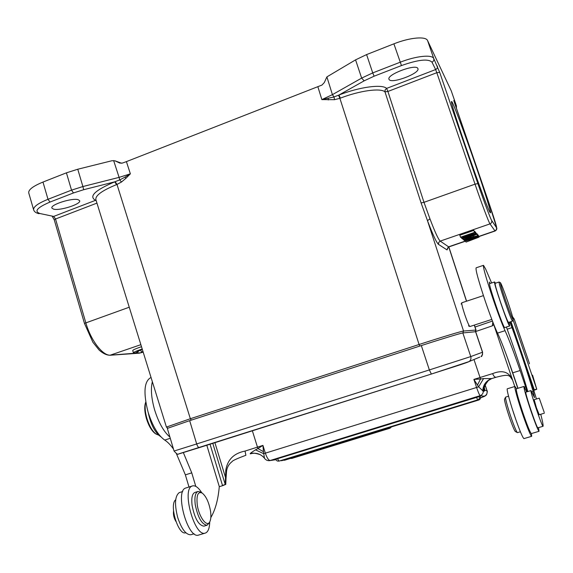 <?xml version="1.0" encoding="UTF-8"?>
<svg xmlns="http://www.w3.org/2000/svg" width="573" height="573" viewBox="0 0 573 573"><rect width="100%" height="100%" fill="white"/><g stroke="black" fill="none" stroke-linecap="round" stroke-linejoin="round"><path stroke-width="0.86" d="M505.758 300.804C509.877 312.657 512.348 319.003 513.179 319.827C513.193 318.409 511.388 312.342 507.764 301.62C503.946 290.611 501.511 284.294 500.444 282.682C500.114 283.27 501.891 289.308 505.758 300.804M500.408 282.661L499.076 282.016C498.868 283.005 500.738 289.372 504.691 301.111C508.896 313.23 511.488 319.906 512.484 321.145L512.541 321.088M508.53 322.42L508.495 322.434C507.456 321.209 504.842 314.548 500.637 302.437C496.698 290.704 494.857 284.337 495.115 283.334L499.04 282.023M469.924 326.517L469.788 326.503C468.8 325.414 467.117 321.417 464.739 314.52C462.533 307.816 461.552 303.905 461.774 302.788L483.419 295.611M169.909 437.063C163.749 431.755 158.657 422.695 154.624 409.888C151.344 398.278 150.584 388.888 152.354 381.725M195.794 486.37L191.754 472.861L183.36 452.606M206.81 445.235L219.28 486.563C218.184 499.498 215.369 509.841 210.828 517.591M182.737 491.512L179.285 492.601C174.901 495.939 174.364 504.211 177.68 517.412C181.612 529.151 186.003 534.931 190.866 534.752L191.117 534.681M188.99 487L185.366 474.852L176.405 453.651M151.036 377.478L150.907 377.521C144.124 381.167 143.178 392.677 148.063 412.051C152.49 425.961 158.041 435.308 164.716 440.071C167.66 441.969 170.589 444.97 173.49 449.089M527.253 391.717L520.134 370.523C513.838 352.173 508.817 338.894 505.057 330.685C502.07 324.168 498.009 313.431 492.873 298.483C486.04 278.034 482.91 266.982 483.497 265.328L485.646 269.052L491.613 282.983M538.541 427.63L539.035 431.297C537.961 430.244 535.232 423.383 530.849 410.698C525.957 396.036 523.665 387.95 523.98 386.446L526.651 391.903M490.159 283.463L489.356 282.052L489.593 283.807M523.944 386.453L516.345 388.795C515.929 390.335 518.142 398.428 522.999 413.069C527.375 425.732 530.147 432.572 531.314 433.589L531.35 433.582M517.978 388.293L512.72 372.83C506.453 354.508 501.382 341.264 497.514 333.106C494.435 326.631 490.338 315.931 485.224 301.004C478.434 280.577 475.404 269.511 476.134 267.813L483.419 265.349M510.987 321.632L534.301 389.891L533.807 390.32M507.363 357.581L517.813 388.344M210.04 444.218L222.56 485.689L219.266 486.699M534.38 390.149L536.779 389.26M222.56 485.689L225.769 484.414M534.301 389.891L536.7 389.024L513.093 319.992M536.7 389.024L532.568 375.179L536.708 389.024M493.303 323.258L514.776 386.496M512.728 317.37L513.716 318.968L512.821 317.714M493.776 324.64L492.357 325.836L492.794 321.947M490.545 378.997L487.809 380.93C484.822 383.731 483.325 387.176 483.311 391.259L478.62 386.839L473.885 379.398L492.63 373.61C502.127 369.807 508.709 371.748 512.384 379.441M222.496 485.453L225.239 484.486L225.783 470.247C227.474 459.675 233.899 453.279 245.043 451.073L262.943 445.393L257.914 448.566L263.437 451.674L264.482 458.293C264.124 457.44 262.706 456.23 260.228 454.668C255.257 452.999 251.977 452.713 250.38 453.823L250.437 453.809C255.816 452.369 260.421 453.744 264.268 457.934M478.62 386.839L265.335 453.164L262.943 445.393L263.437 451.674M257.914 448.573L255.472 449.848L263.666 453.673L265.335 453.164C266.932 457.791 268.522 460.241 270.112 460.52L269.718 460.62C267.62 460.885 265.879 460.112 264.482 458.293M255.472 449.848C251.296 452.484 249.599 453.809 250.38 453.823L250.286 453.852M496.068 377.263L491.749 378.56L483.612 378.581L478.613 386.839M487.816 380.823L491.749 378.56L489.851 379.312C485.259 381.926 482.917 385.815 482.795 391.008M483.612 378.581L480.546 378.997L477.495 385.027M473.986 359.529L480.546 378.997L473.885 379.398L476.593 387.484C478.29 392.426 479.479 395.141 480.153 395.649L270.112 460.52L275.892 459.653M489.951 379.262L488.411 380.465C485.317 383.459 483.884 387.047 484.113 391.23L483.311 391.259C483.232 393.429 482.18 394.89 480.153 395.649L484.128 396.237L480.589 397.884M484.457 388.265L484.937 390.32L484.113 391.23M225.239 484.486L212.798 443.344M225.783 470.247L226.507 471.772C226.908 467.582 228.742 464.23 232.001 461.695C232.351 460.713 236.978 458.572 245.881 455.284L245.043 451.073M214.911 442.671L225.984 479.057L226.507 471.744M478.434 399.524L478.756 400.011C480.26 399.381 480.833 398.271 480.482 396.674L479.501 396.874M476.535 397.275L477.667 399.897C479.186 399.259 479.766 398.135 479.415 396.523L277.497 458.722L275.785 459.338L276 459.883L277.275 461.029L278.979 461.115L277.497 458.722M410.046 421.176L406.071 422.401M420.818 417.853L416.807 419.092M423.368 417.072L426.864 415.998M423.39 417.144L424.063 416.858M438.424 412.431L439.641 412.059M435.609 413.298L439.663 412.137M441.89 411.364L444.483 410.569M448.659 409.28L451.259 408.485M458.665 406.2L463.22 404.796M431.354 374.054L429.363 369.929L470.77 356.578C471.321 358.605 470.777 360.259 469.144 361.549L431.354 374.054L178.597 453.923C178.131 454.919 176.62 453.952 174.07 451.03L167.33 428.389L189.67 420.654L421.32 345.576C441.454 339.037 461.501 332.956 462.841 332.949L475.676 331.703L482.588 352.202L482.502 354.644L481.069 356.564C481.857 356.807 482.366 355.353 482.588 352.202M185.817 532.732L185.645 532.783C178.267 535.691 168.906 504.469 175.703 499.756M160.841 436.762C155.061 432.758 150.871 424.758 148.278 412.761M509.834 321.997L511.99 327.627C520.334 350.683 527.389 371.956 533.155 391.452L534.53 397.669L531.006 390.564C529.452 389.439 542.151 427.186 543.039 426.283L543.111 426.154C543.204 424.607 542.416 420.646 540.754 414.272M510.693 321.725C520.549 348.978 529.13 374.735 536.435 398.994M495.437 283.227L494.635 281.973C492.68 280.505 508.609 327.097 509.691 325.98L509.053 322.255M534.165 399.689L536.457 407.854L539.243 414.73M537.904 427.816L537.875 427.823C536.88 428.754 524.231 391.044 525.899 392.133L530.978 390.571M527.812 391.545C522.153 372.228 515.27 351.442 507.177 329.181L506.382 327.047M504.756 327.57L504.713 327.584C503.488 328.744 487.602 282.195 489.693 283.621L494.599 281.988M317.879 86.774L321.854 99.602L332.412 94.645L326.897 76.889L324.297 82.576L321.976 85.055L126.404 161.622L122.443 163.061L119.771 163.069L114.958 160.812L112 160.719L77.763 169.236L66.418 172.831L42.975 182.064C32.905 186.218 28.163 189.864 28.765 192.994L33.592 209.675M326.897 76.889L355.568 59.864L366.598 54.585L393.895 43.835C409.702 37.489 425.94 36.035 427.587 40.59L451.273 90.899L456.437 105.898L451.273 90.899M140.815 349.888L141.416 352.288M141.502 346.729L139.568 347.374C135.042 348.971 132.764 350.039 132.743 350.583L133.402 352.832M166.485 427.05L190.358 418.727L116.992 184.434L116.591 184.599L114.729 181.834C94.932 190.286 88.543 196.446 95.555 200.314L96.042 200.206M95.906 199.662C95.168 195.579 102.066 190.558 116.591 184.599M53.604 209.159C60.065 210.957 81.524 203.974 79.647 200.679L78.121 199.683C72.055 197.692 49.88 204.833 51.907 208.121L53.604 209.159M115.166 181.691L116.992 184.434L121.462 182.028L119.721 179.893L114.729 181.834L83.679 189.713L73.473 192.951L49.994 202.068C37.037 207.619 33.771 211.458 40.203 213.586L53.661 216.422L95.555 200.314L96.235 200.808M121.469 182.028L126.01 178.239L124.993 177.157L130.365 173.827L119.091 177.379L119.714 179.893M124.993 177.157L119.736 179.922M126.01 178.239L130.365 173.827L126.404 161.622M334.517 99.681L333.995 96.973L321.854 99.602L334.517 99.681L339.882 98.327L338.536 95.204L334.002 96.93L332.412 94.645L361.649 78.093L355.568 59.864M366.598 54.585L372.737 72.907L361.649 78.093L364.149 80.843L338.958 95.018L340.341 98.155C359.801 90.598 380.637 87.798 384.977 91.859L385.128 89.825L386.632 88.392C382.055 83.966 359.794 86.903 338.958 95.018L338.536 95.204M417.839 68.452C416.019 63.546 386.424 74.662 388.995 79.26L389.139 79.54C391.517 84.145 420.224 73.308 417.918 68.638L417.839 68.452M475.927 166.077C484.959 192.313 491.777 214.144 490.381 212.755C488.683 214.238 448.301 98.42 451.624 101.557C452.426 100.647 465.054 134.376 475.927 166.077M447.563 248.224L448.595 246.82L465.032 241.161M477.825 235.174L478.204 235.059L479.028 237.136L466.093 242.071L477.065 237.688L464.968 241.104L476.213 236.814L464.08 240.338L478.018 236.069L477.18 234.228M477.366 234.171L478.19 236.255L466.723 240.66L478.842 236.943M478.204 235.059L479.028 237.136M476.378 234.343L472.603 236.176L473.212 236.785L477.696 235.725L463.285 239.664L476.378 234.343L475.619 232.445M475.719 232.409L476.593 234.565M477.495 235.524L476.843 233.612L476.321 233.763M476.843 233.612L477.696 235.725M475.153 232.072L476.199 234.149L462.404 238.905L462.046 238.296M461.566 238.189L471.686 233.619L460.678 237.423L459.79 235.259L473.842 230.396L474.716 232.588L464.553 237.172L475.49 233.404L474.824 231.442L475.676 233.598L461.795 238.382L461.244 237.222M474.38 231.599L474.824 231.442M478.784 236.434L494.957 230.869L489.994 223.885C488.841 222.546 481.628 203.451 475.031 184.162L477.875 183.589C483.992 201.452 490.653 219.187 491.691 220.505C492.057 222.073 491.491 223.198 489.994 223.885L440.222 241.104C438.366 239.45 434.95 232.029 429.965 218.85L423.984 202.326L387.907 91.465L384.977 91.859L421.098 202.928L423.984 202.326L475.031 184.162L436.805 72.699L387.907 91.465L386.632 88.392L435.63 69.555L431.992 62.171C428.282 58.539 418.111 59.678 401.458 65.573L374.119 76.195L372.737 72.907L400.133 62.242C416.005 55.946 432.207 54.292 433.754 58.568L439.692 72.356L436.805 72.699L435.63 69.555C437.142 68.803 437.715 67.635 437.349 66.053M421.083 202.935L427.487 220.648L429.965 218.857M340.341 98.155L339.882 98.327L419.085 344.502L190.358 418.727L191.31 420.116M328.279 99.96L328.286 98.406M465.885 241.892L465.648 241.19M464.968 241.104L464.724 240.388M464.08 240.338L463.879 239.758M463.285 239.664L462.963 238.712M473.212 236.785L472.961 236.033M467.525 238.454L471.694 237.236L471.185 236.742L467.453 238.239M462.182 238.719L476.005 233.949L475.346 232.001M460.456 237.229L474.516 232.38L473.842 230.396M142.906 351.249L141.424 352.316L143.229 352.302M137.964 351.048L138.2 351.851L135.035 352.947L133.416 352.861C133.445 352.323 135.722 351.263 140.249 349.673L142.211 349.014M142.319 349.372L136.904 351.815L138.2 351.851M210.527 511.13C208.944 502.392 206.187 496.376 202.24 493.088C198.029 491.226 196.353 495.036 197.227 504.512C198.752 516.875 207.104 528.048 209.847 521.666C210.95 519.31 211.179 515.8 210.527 511.13M202.24 493.088L200.765 492.114L198.065 491.462C195.307 492.601 194.362 496.984 195.243 504.598C197.886 517.584 201.818 524.46 207.032 525.233L209.31 522.834M204.117 526.1L203.924 526.157C198.681 525.398 194.741 518.529 192.113 505.551C191.246 497.937 192.206 493.554 194.992 492.408L197.864 491.527M175.882 521.401C173.891 517.992 173.11 514.533 173.54 511.023M201.782 492.787C198.53 487.644 195.493 485.338 192.678 485.868L192.156 486.047C181.362 489.127 194.548 537.216 205.184 533.119L206.094 532.74C208.379 531.221 209.589 527.618 209.725 521.931M198.802 535.01L198.53 535.089C187.729 539.236 174.615 491.211 185.58 488.074L192.385 485.954M515.385 431.548L515.349 431.526C514.69 430.968 513.394 428.103 511.438 422.924C507.728 413.061 503.853 399.488 504.612 399.102L505.587 397.189M517.526 432.629L517.376 432.601C516.674 431.999 515.256 428.862 513.121 423.189C509.06 412.381 504.799 397.519 505.622 397.125L508.545 396.201M512.069 408.284L515.929 419.859M544.2 412.345L539.236 398.142L544.2 412.345M523.994 438.581L523.944 438.603C522.769 437.865 520.026 431.419 515.714 419.25C510.4 404.101 506.117 388.308 507.384 388.773L514.941 386.446M516.459 388.759L514.991 386.424C513.831 385.923 518.236 401.709 523.557 416.886C527.869 429.077 530.569 435.552 531.651 436.318L531.472 433.546M158.635 435.151L155.369 433.654C151.752 431.032 148.765 426.026 146.43 418.634C144.446 411.457 144.224 405.935 145.764 402.06M156.329 434.255C152.511 431.505 149.374 426.233 146.91 418.433C145.026 411.729 144.647 406.293 145.771 402.124M170.274 438.288L164.716 440.071M191.754 472.861L185.366 474.852M505.057 330.685L497.514 333.106M520.134 370.523L512.72 372.83M525.67 386.768L524.517 387.119M529.287 363.146L514.189 319.011L513.716 318.968M492.451 321.059L475.031 327.04L492.451 321.059M492.357 325.836L475.619 331.566M492.63 373.61C493.611 376.124 494.764 377.342 496.096 377.256C510.436 373.453 509.29 375.766 512.627 380.171M514.217 319.025L512.577 316.79L514.217 319.025L529.273 363.017M484.486 388.852L484.937 390.32L486.957 390.729C487.537 393.357 486.599 395.191 484.128 396.237M257.914 448.566L252.364 430.796M480.582 397.891C486.456 395.656 484.536 396.222 486.047 395.212C486.556 395.585 487.831 390.736 487.064 390.786L485.138 385.178M290.432 458.436L291.822 458.421L390.012 428.203L389.447 427.515M291.356 458.149L291.822 458.421M284.144 459.947L284.623 460.226L388.15 428.346L387.785 428.031M281.336 460.384L281.809 460.671L478.756 400.011M199.368 447.599L179.356 453.773M479.809 357.094L469.144 361.549C466.329 363.031 449.791 368.102 431.34 374.054L199.354 447.606C198.394 447.599 197.499 446.381 196.675 443.946L429.363 369.929L421.32 345.576M174.07 451.03L196.675 443.946L189.67 420.654M474.286 325.106L475.905 330.055L463.557 331.036L462.834 332.956L470.77 356.578L482.487 352.237L475.569 331.695M507.177 329.181L511.99 327.627M531.794 391.868L533.155 391.452M40.203 213.586L53.661 216.422L55.531 219.001L85.792 322.685C90.856 340.649 102.982 356.177 110.603 355.145L141.245 352.739M42.975 182.064L48.003 199.297C37.897 203.408 33.112 206.939 33.657 209.89C34.244 211.766 36.049 213.034 39.064 213.7L38.914 213.672M73.473 192.951L71.525 190.143L48.003 199.297L49.994 202.068M121.583 163.255L115.545 161.049M119.198 162.839L120.065 163.155M448.752 246.956L466.479 301.212M139.153 353.19L141.624 352.431M140.865 344.674L109.973 355.26M96.944 203.107L55.531 219.001L54.27 219.896L84.453 323.394L129.24 307.221M77.763 169.236L82.892 186.54L71.525 190.143L66.418 172.831M113.647 160.569L119.091 177.379L82.892 186.54L83.679 189.713M364.149 80.843L374.119 76.195M439.692 72.356L477.875 183.589M491.691 220.505L496.54 227.725C497.056 227.581 494.334 218.771 488.375 201.302L453.866 100.776M456.18 107.66L456.387 105.761L453.83 100.433L454.855 103.813L488.382 201.324M427.587 40.59L433.754 58.568C434.133 60.194 433.546 61.39 431.992 62.171M401.458 65.573L393.895 43.835M453.83 100.433L453.952 101.056M488.382 201.309L496.841 228.312C496.87 229.393 496.29 230.289 495.093 231.005L496.519 229.35L496.54 227.725M440.222 241.104L448.595 246.82L447.033 249.907L438.546 244.427L438.703 242.429L440.222 241.104M447.033 249.907L447.656 247.987M419.808 346.063L419.085 344.502C440.673 337.49 462.096 331.015 463.557 331.036L427.472 220.648C432.844 234.787 436.533 242.708 438.546 244.427M475.275 331.724L475.905 330.055M513.179 319.827L512.513 321.131M512.484 321.145L508.495 322.434M461.136 304.077L461.745 302.852M468.492 325.851L469.788 326.503M491.82 319.412L469.889 326.531M190.866 534.752L194.111 533.785M539.035 431.297L531.314 433.589M529.473 363.841L529.237 362.931M491.749 378.56L496.103 377.256M487.752 380.887L488.497 380.386M488.411 380.465C481.886 388.723 485.395 388.515 484.522 388.995M225.984 479.057L225.762 484.436M275.907 459.689L269.718 460.62M390.012 428.203L391.56 426.864M388.15 428.346L389.368 427.544M283.212 460.234L284.623 460.226M280.398 460.671L281.83 460.663M477.667 399.897L278.979 461.115M487.064 390.786L485.181 385.056M509.691 325.98L504.713 327.584M543.039 426.283L537.875 427.823M121.634 163.248L114.937 160.805M448.852 246.913L466.587 301.176M474.394 325.07L476.027 330.091L475.425 331.71M84.453 323.394L92.876 342.231L99.122 350.053C103.025 353.527 106.7 355.26 110.159 355.246L139.332 353.176L142.032 352.467M166.457 427.164L95.906 199.748M456.416 108.34L456.437 105.898M495.093 231.005L478.842 236.599M465.19 241.297L448.867 246.906M166.449 427.064L167.746 428.138M54.27 219.896L52.315 216.487M209.847 521.666L209.066 523.35M203.924 526.157L207.032 525.233M198.53 535.089L205.184 533.119M515.349 431.526L517.376 432.601M520.399 431.77L517.483 432.636M539.229 398.149L534.029 399.725M544.329 413.197L539.107 414.766M531.651 436.318L523.944 438.603"/></g></svg>
